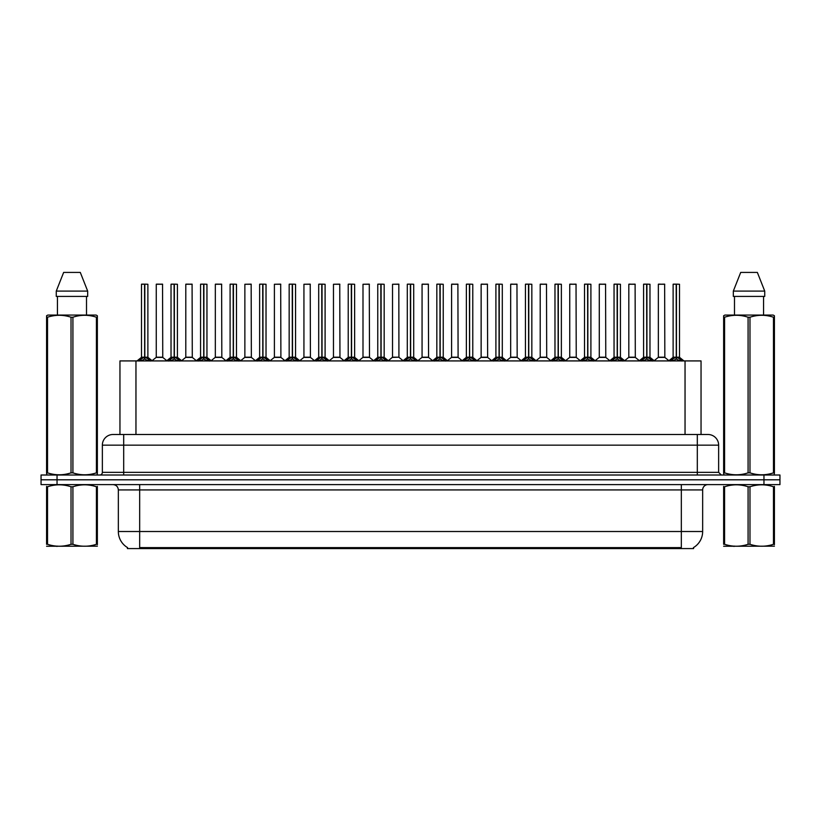 <?xml version="1.0" encoding="UTF-8"?>
<svg xmlns="http://www.w3.org/2000/svg" width="821" height="821" viewBox="0 0 821 821"><rect width="100%" height="100%" fill="white"/><g stroke="black" fill="none" stroke-linecap="round" stroke-linejoin="round"><path stroke-width="1.23" d="M117.003 434.494L119.958 434.494L119.958 360.922L701.042 360.922L701.042 434.494M693.581 547.525L693.581 548.582L127.419 548.582L127.419 547.525M127.573 547.617A18.657 18.657 0 0 1 118.347 531.515L139.673 531.515L139.673 547.617L681.327 547.617L681.327 531.515L702.653 531.515L702.653 489.932A5.326 5.326 0 0 1 707.979 484.606M118.347 531.515L118.347 489.932C118.039 486.699 116.264 484.924 113.021 484.606M693.427 547.617A18.657 18.657 0 0 0 702.653 531.515M779.95 484.606L779.95 479.803L41.05 479.803L41.05 484.606L57.039 484.606L57.039 479.803L41.05 479.803L41.05 475.01L57.039 475.01L57.039 479.803L779.95 479.803L779.95 484.606L57.039 484.606M718.642 445.156L102.358 445.156A10.663 10.663 0 0 1 113.021 434.494L707.979 434.494A10.663 10.663 0 0 1 718.642 445.156L718.642 472.342L721.31 475.01M102.358 445.156L102.358 472.342A2.668 2.668 0 0 1 99.69 475.01M779.95 475.01L779.95 479.803L779.95 475.01L57.039 475.01M139.118 361.045L141.058 358.993L144.547 357.227L144.547 359.095L144.732 357.186L144.732 284.148L147.883 284.261L147.883 357.186L144.824 357.227L148.324 358.993L150.264 361.045M141.489 284.261L144.558 284.148L141.489 284.261L141.489 357.186L144.547 357.227M144.558 284.148L141.592 284.148M147.883 284.261L144.824 284.148M144.64 284.148L144.64 357.186L147.985 357.402L145.184 357.402M144.547 284.261L144.691 357.186M143.624 284.148L145.758 284.148M144.824 357.227L144.824 359.095L144.732 357.186M144.824 357.186L144.824 284.261M148.324 358.993L148.324 360.922L144.824 359.095M144.547 359.095L141.058 360.932L141.058 358.993M160.259 357.186L156.164 357.402L162.753 357.402L162.548 284.148L156.257 284.261L156.257 357.186L162.65 357.186L159.315 357.186M159.407 284.148L156.359 284.148M168.654 361.045L170.594 358.993L174.083 357.227L174.083 359.095L174.268 357.186L174.268 284.148L177.418 284.261L177.418 357.186L174.36 357.227L177.859 358.993L179.799 361.045M171.025 284.261L174.083 284.148L171.025 284.261L171.025 357.186L174.083 357.227M174.083 284.148L171.127 284.148M177.418 284.261L174.36 284.148M174.175 284.148L174.175 357.186L177.521 357.402L174.709 357.402M174.083 284.261L174.226 357.186M173.159 284.148L175.294 284.148M174.36 357.227L174.36 359.095L174.268 357.186M174.36 357.186L174.36 284.261M177.859 358.993L177.859 360.922L174.36 359.095M174.083 359.095L170.594 360.932L170.594 358.993M198.189 361.045L200.129 358.993L203.618 357.227L203.618 359.095L203.803 357.186L203.803 284.148L206.954 284.261L206.954 357.186L203.895 357.227L207.395 358.993L209.334 361.045M200.56 284.261L203.618 284.148L200.56 284.261L200.56 357.186L203.618 357.227M203.618 284.148L200.663 284.148M206.954 284.261L203.895 284.148M203.711 284.148L203.711 357.186L207.056 357.402L204.244 357.402M203.618 284.261L203.762 357.186M202.695 284.148L204.819 284.148M203.895 357.227L203.895 359.095L203.803 357.186M203.895 357.186L203.895 284.261M207.395 358.993L207.395 360.922L203.895 359.095M203.618 359.095L200.129 360.932L200.129 358.993M227.715 361.045L229.654 358.993L233.154 357.227L233.154 359.095L233.338 357.186L233.338 284.148L236.489 284.261L236.489 357.186L233.431 357.227L236.93 358.993L238.86 361.045M230.096 284.261L233.154 284.148L230.096 284.261L230.096 357.186L233.154 357.227M233.154 284.148L230.198 284.148M236.489 284.261L233.431 284.148M233.246 284.148L233.246 357.186L236.592 357.402L233.78 357.402M233.154 284.261L233.287 357.186M232.23 284.148L234.354 284.148M233.431 357.227L233.431 359.095L233.338 357.186M233.431 357.186L233.431 284.261M236.93 358.993L236.93 360.922L233.431 359.095M233.154 359.095L229.654 360.932L229.654 358.993M257.25 361.045L259.19 358.993L262.689 357.227L262.689 359.095L262.874 357.186L262.874 284.148L266.025 284.261L266.025 357.186L262.966 357.227L266.456 358.993L268.395 361.045M259.631 284.261L262.689 284.148L259.631 284.261L259.631 357.186L262.689 357.227M262.689 284.148L259.734 284.148M266.025 284.261L262.966 284.148M262.782 284.148L262.782 357.186L266.127 357.402L263.315 357.402M262.689 284.261L262.823 357.186M261.755 284.148L263.89 284.148M262.966 357.227L262.966 359.095L262.874 357.186M262.966 357.186L262.966 284.261M266.456 358.993L266.456 360.922L262.966 359.095M262.689 359.095L259.19 360.932L259.19 358.993M189.795 357.186L185.69 357.402L192.288 357.402L192.083 284.148L185.792 284.261L185.792 357.186L192.186 357.186L188.851 357.186M188.943 284.148L185.895 284.148M219.33 357.186L215.225 357.402L221.824 357.402L221.619 284.148L215.328 284.261L215.328 357.186L221.721 357.186L218.386 357.186M218.478 284.148L215.43 284.148M248.866 357.186L244.761 357.402L251.359 357.402L251.154 284.148L244.863 284.261L244.863 357.186L251.257 357.186L247.921 357.186M97.36 546.17L46.581 546.252M97.36 544.641L97.36 544.292C97.36 546.868 97.36 546.868 97.36 544.292L96.416 544.292L96.416 486.761C88.617 484.174 80.776 484.174 72.915 486.761L71.027 486.761C63.227 484.174 55.387 484.174 47.526 486.761L46.581 486.761C46.581 484.174 46.581 484.174 46.581 486.761L46.581 486.412M72.915 486.761L72.915 544.292C80.715 546.868 88.555 546.868 96.416 544.292M72.915 544.292L71.027 544.292L71.027 486.761M97.36 486.412L97.36 486.761C97.36 484.174 97.36 484.174 97.36 486.761L96.416 486.761M97.36 486.761L97.36 544.292M47.526 486.761L47.526 544.292L46.581 544.292L46.581 486.761M47.526 544.292C55.325 546.868 63.166 546.868 71.027 544.292M46.581 544.292C46.581 546.868 46.581 546.868 46.581 544.292M774.419 546.17L723.64 546.252M774.419 544.641L774.419 544.292C774.419 546.868 774.419 546.868 774.419 544.292L773.474 544.292L773.474 486.761C765.675 484.174 757.834 484.174 749.973 486.761L748.085 486.761C740.285 484.174 732.445 484.174 724.584 486.761L723.64 486.761C723.64 484.174 723.64 484.174 723.64 486.761L723.64 486.412M749.973 486.761L749.973 544.292C757.773 546.868 765.613 546.868 773.474 544.292M749.973 544.292L748.085 544.292L748.085 486.761M774.419 486.412L774.419 486.761C774.419 484.174 774.419 484.174 774.419 486.761L773.474 486.761M774.419 486.761L774.419 544.292M724.584 486.761L724.584 544.292L723.64 544.292L723.64 486.761M724.584 544.292C732.383 546.868 740.224 546.868 748.085 544.292M723.64 544.292C723.64 546.868 723.64 546.868 723.64 544.292M97.032 475.01L97.36 472.855L96.416 472.855L96.416 317.224C88.617 314.648 80.776 314.648 72.915 317.224L71.027 317.224C63.227 314.648 55.387 314.648 47.526 317.224L46.581 317.224L46.581 315.757L47.813 315.069L46.581 315.757L46.581 473.522M72.915 317.224L72.915 472.855C80.715 475.431 88.555 475.431 96.416 472.855M72.915 472.855L71.027 472.855L71.027 317.224M47.526 317.224L47.526 472.855C55.325 475.431 63.166 475.431 71.027 472.855M47.526 472.855L46.581 472.855L46.91 475.01M97.36 323.074L97.36 315.757L96.129 315.069L97.36 315.757L97.36 317.224L96.416 317.224M96.129 315.069L47.813 315.069M57.429 296.412L57.429 315.069M86.513 315.069L86.513 296.412L86.513 315.069M80.294 272.418L87.673 291.086L87.673 296.412L56.269 296.412L56.269 291.086L63.648 272.418L56.269 291.086L87.673 291.086L80.294 272.418L63.648 272.418M97.36 473.522L97.36 317.224M774.09 475.01L774.419 472.855L773.474 472.855L773.474 317.224C765.675 314.648 757.834 314.648 749.973 317.224L748.085 317.224C740.285 314.648 732.445 314.648 724.584 317.224L723.64 317.224L723.64 315.757L724.871 315.069L723.64 315.757L723.64 473.522M749.973 317.224L749.973 472.855C757.773 475.431 765.613 475.431 773.474 472.855M749.973 472.855L748.085 472.855L748.085 317.224M724.584 317.224L724.584 472.855C732.383 475.431 740.224 475.431 748.085 472.855M724.584 472.855L723.64 472.855L723.968 475.01M774.419 323.074L774.419 315.757L773.187 315.069L774.419 315.757L774.419 317.224L773.474 317.224M773.187 315.069L724.871 315.069M734.487 296.412L734.487 315.069M763.571 315.069L763.571 296.412M764.731 296.412L764.731 291.086L764.731 296.412L733.327 296.412L733.327 291.086L740.706 272.418L733.327 291.086L764.731 291.086L757.352 272.418L740.706 272.418M774.419 473.522L774.419 317.224M757.352 272.418L764.731 291.086M286.786 361.045L288.725 358.993L292.225 357.227L292.225 359.095L292.409 357.186L292.409 284.148L295.56 284.261L295.56 357.186L292.502 357.227L295.991 358.993L297.931 361.045M289.166 284.261L292.225 284.148L289.166 284.261L289.166 357.186L292.225 357.227M292.225 284.148L289.269 284.148M295.56 284.261L292.492 284.148M292.317 284.148L292.317 357.186L295.652 357.402L292.851 357.402M292.225 284.261L292.358 357.186M291.291 284.148L293.425 284.148M292.502 357.227L292.502 359.095L292.409 357.186M292.502 357.186L292.502 284.261M295.991 358.993L295.991 360.922L292.502 359.095M292.225 359.095L288.725 360.932L288.725 358.993M316.321 361.045L318.261 358.993L321.76 357.227L321.76 359.095L321.945 357.186L321.945 284.148L325.095 284.261L325.095 357.186L322.037 357.227L325.526 358.993L327.466 361.045M318.702 284.261L321.76 284.148L318.702 284.261L318.702 357.186L321.76 357.227M321.76 284.148L318.805 284.148M325.095 284.261L322.027 284.148M321.853 284.148L321.853 357.186L325.188 357.402L322.386 357.402M321.76 284.261L321.894 357.186M320.826 284.148L322.961 284.148M322.037 357.227L322.037 359.095L321.945 357.186M322.037 357.186L322.037 284.261M325.526 358.993L325.526 360.922L322.037 359.095M321.76 359.095L318.261 360.932L318.261 358.993M345.857 361.045L347.796 358.993L351.296 357.227L351.296 359.095L351.48 357.186L351.48 284.148L354.631 284.261L354.631 357.186L351.573 357.227L355.062 358.993L357.002 361.045M348.227 284.261L351.296 284.148L348.227 284.261L348.227 357.186L351.296 357.227M351.296 284.148L348.34 284.148M354.631 284.261L351.562 284.148M351.388 284.148L351.388 357.186L354.723 357.402L351.922 357.402M351.296 284.261L351.429 357.186M350.362 284.148L352.496 284.148M351.573 357.227L351.573 359.095L351.48 357.186M351.573 357.186L351.573 284.261M355.062 358.993L355.062 360.922L351.573 359.095M351.296 359.095L347.796 360.932L347.796 358.993M278.401 357.186L274.296 357.402L280.895 357.402L280.69 284.148L274.399 284.261L274.399 357.186L280.792 357.186L277.457 357.186M307.937 357.186L303.832 357.402L310.42 357.402L310.225 284.148L303.934 284.261L303.934 357.186L310.328 357.186L306.992 357.186M337.472 357.186L333.367 357.402L339.956 357.402L339.75 284.148L333.47 284.261L333.47 357.186L339.863 357.186L336.528 357.186M375.392 361.045L377.332 358.993L380.821 357.227L380.821 359.095L381.016 357.186L381.016 284.148L384.166 284.261L384.166 357.186L381.108 357.227L384.597 358.993L386.537 361.045M377.763 284.261L380.831 284.148L377.763 284.261L377.763 357.186L380.821 357.227M380.831 284.148L377.876 284.148M384.166 284.261L381.098 284.148M380.923 284.148L380.923 357.186L384.259 357.402L381.457 357.402M380.821 284.261L380.965 357.186M379.897 284.148L382.032 284.148M381.108 357.227L381.108 359.095L381.016 357.186M381.108 357.186L381.108 284.261M384.597 358.993L384.597 360.922L381.108 359.095M380.821 359.095L377.332 360.932L377.332 358.993M404.927 361.045L406.867 358.993L410.356 357.227L410.356 359.095L410.551 357.186L410.551 284.148L413.702 284.261L413.702 357.186L410.644 357.227L414.133 358.993L416.073 361.045M407.298 284.261L410.367 284.148L407.298 284.261L407.298 357.186L410.356 357.227M410.367 284.148L407.411 284.148M413.702 284.261L410.633 284.148M410.449 284.148L410.449 357.186L413.794 357.402L410.993 357.402M410.356 284.261L410.5 357.186M409.433 284.148L411.567 284.148M410.644 357.227L410.644 359.095L410.551 357.186M410.644 357.186L410.644 284.261M414.133 358.993L414.133 360.922L410.644 359.095M410.356 359.095L406.867 360.932L406.867 358.993M434.463 361.045L436.403 358.993L439.892 357.227L439.892 359.095L440.077 357.186L440.077 284.148L443.237 284.261L443.237 357.186L440.179 357.227L443.668 358.993L445.608 361.045M436.834 284.261L439.902 284.148L436.834 284.261L436.834 357.186L439.892 357.227M439.902 284.148L436.946 284.148M443.237 284.261L440.169 284.148M439.984 284.148L439.984 357.186L443.33 357.402L440.528 357.402M439.892 284.261L440.179 357.227M438.968 284.148L441.103 284.148M440.179 357.186L440.179 284.261M443.668 358.993L443.668 360.922L440.179 359.095M439.892 359.095L436.403 360.932L436.403 358.993M463.998 361.045L465.938 358.993L469.427 357.227L469.427 359.095L469.612 357.186L469.612 284.148L472.773 284.261L472.773 357.186L469.704 357.227L473.204 358.993L475.143 361.045M466.369 284.261L469.438 284.148L466.369 284.261L466.369 357.186L469.427 357.227M469.438 284.148L466.482 284.148M472.773 284.261L469.704 284.148M469.52 284.148L469.52 357.186L469.704 284.261M469.427 284.261L469.571 357.186M468.504 284.148L470.638 284.148M469.704 357.227L469.704 359.095L469.612 357.186M473.204 358.993L473.204 360.922L469.704 359.095M469.427 359.095L465.938 360.932L465.938 358.993M493.534 361.045L495.474 358.993L498.963 357.227L498.963 359.095L499.147 357.186L499.147 284.148L502.298 284.261L502.298 357.186L499.24 357.227L502.739 358.993L504.679 361.045M495.905 284.261L498.973 284.148L495.905 284.261L495.905 357.186L498.963 357.227M498.973 284.148L496.007 284.148M502.298 284.261L499.24 284.148M499.055 284.148L499.055 357.186L502.401 357.402L499.599 357.402M498.963 284.261L499.106 357.186M498.039 284.148L500.174 284.148M499.24 357.227L499.24 359.095L499.147 357.186M499.24 357.186L499.24 284.261M502.739 358.993L502.739 360.922L499.24 359.095M498.963 359.095L495.474 360.932L495.474 358.993M367.008 357.186L362.903 357.402L369.491 357.402L369.286 284.148L362.995 284.261L362.995 357.186L369.399 357.186L366.063 357.186M398.924 357.186L398.821 284.148L392.53 284.261L392.53 357.186L398.934 357.186L395.589 357.186M396.543 357.186L392.53 357.186L388.354 360.706M426.078 357.186L421.973 357.402L428.562 357.402L428.357 284.148L422.066 284.261L422.066 357.186L428.47 357.186L425.124 357.186M424.2 284.148L422.179 284.148M455.614 357.186L451.509 357.402L458.097 357.402L457.892 284.148L451.601 284.261L451.601 357.186L458.005 357.186L454.66 357.186M453.736 284.148L451.714 284.148M485.139 357.186L481.044 357.402L487.633 357.402L487.428 284.148L481.137 284.261L481.137 357.186L487.53 357.186L484.195 357.186M483.271 284.148L481.25 284.148M523.069 361.045L525.009 358.993L528.498 357.227L528.498 359.095L528.683 357.186L528.683 284.148L531.834 284.261L531.834 357.186L528.775 357.227L532.275 358.993L534.214 361.045M525.44 284.261L528.508 284.148L525.44 284.261L525.44 357.186L528.498 357.227M528.508 284.148L525.543 284.148M531.834 284.261L528.775 284.148M528.591 284.148L528.591 357.186L531.936 357.402L529.124 357.402M528.498 284.261L528.642 357.186M527.575 284.148L529.709 284.148M528.775 357.227L528.775 359.095L528.683 357.186M528.775 357.186L528.775 284.261M532.275 358.993L532.275 360.922L528.775 359.095M528.498 359.095L525.009 360.932L525.009 358.993M552.605 361.045L554.544 358.993L558.034 357.227L558.034 359.095L558.218 357.186L558.218 284.148L561.369 284.261L561.369 357.186L558.311 357.227L561.81 358.993L563.75 361.045M554.975 284.261L558.034 284.148L554.975 284.261L554.975 357.186L558.034 357.227M558.034 284.148L555.078 284.148M561.369 284.261L558.311 284.148M558.126 284.148L558.126 357.186L561.472 357.402L558.66 357.402M558.034 284.261L558.177 357.186M557.11 284.148L559.245 284.148M558.311 357.227L558.311 359.095L558.218 357.186M558.311 357.186L558.311 284.261M561.81 358.993L561.81 360.922L558.311 359.095M558.034 359.095L554.544 360.932L554.544 358.993M582.14 361.045L584.07 358.993L587.569 357.227L587.569 359.095L587.754 357.186L587.754 284.148L590.904 284.261L590.904 357.186L587.846 357.227L591.346 358.993L593.285 361.045M584.511 284.261L587.569 284.148L584.511 284.261L584.511 357.186L587.569 357.227M587.569 284.148L584.614 284.148M590.904 284.261L587.846 284.148M587.662 284.148L587.662 357.186L591.007 357.402L588.195 357.402M587.569 284.261L587.846 357.227M586.646 284.148L588.77 284.148M587.846 357.186L587.846 284.261M591.346 358.993L591.346 360.922L587.846 359.095M587.569 359.095L584.07 360.932L584.07 358.993M611.666 361.045L613.605 358.993L617.105 357.227L617.105 359.095L617.289 357.186L617.289 284.148L620.44 284.261L620.44 357.186L617.382 357.227L620.871 358.993L622.811 361.045M614.046 284.261L617.105 284.148L614.046 284.261L614.046 357.186L617.105 357.227M617.105 284.148L614.149 284.148M620.44 284.261L617.382 284.148M617.197 284.148L617.197 357.186L620.543 357.402L617.731 357.402M617.105 284.261L617.238 357.186M616.181 284.148L618.305 284.148M617.382 357.227L617.382 359.095L617.289 357.186M617.382 357.186L617.382 284.261M620.871 358.993L620.871 360.922L617.382 359.095M617.105 359.095L613.605 360.932L613.605 358.993M641.201 361.045L643.141 358.993L646.64 357.227L646.64 359.095L646.825 357.186L646.825 284.148L649.975 284.261L649.975 357.186L646.917 357.227L650.406 358.993L652.346 361.045M643.582 284.261L646.64 284.148L643.582 284.261L643.582 357.186L646.64 357.227M646.64 284.148L643.685 284.148M649.975 284.261L646.917 284.148M646.732 284.148L646.732 357.186L650.078 357.402L647.266 357.402M646.64 284.261L646.774 357.186M645.706 284.148L647.841 284.148M646.917 357.227L646.917 359.095L646.825 357.186M646.917 357.186L646.917 284.261M650.406 358.993L650.406 360.922L646.917 359.095M646.64 359.095L643.141 360.932L643.141 358.993M670.736 361.045L672.676 358.993L676.176 357.227L676.176 359.095L676.36 357.186L676.36 284.148L679.511 284.261L679.511 357.186L676.453 357.227L679.942 358.993L681.882 361.045M673.117 284.261L676.176 284.148L673.117 284.261L673.117 357.186L676.176 357.227M676.176 284.148L673.22 284.148M679.511 284.261L676.442 284.148M676.268 284.148L676.268 357.186L679.603 357.402L676.802 357.402M676.176 284.261L676.309 357.186M675.242 284.148L677.376 284.148M676.453 357.227L676.453 359.095L676.36 357.186M676.453 357.186L676.453 284.261M679.942 358.993L679.942 360.922L676.453 359.095M676.176 359.095L672.676 360.932L672.676 358.993M514.675 357.186L510.58 357.402L517.168 357.402L516.963 284.148L510.672 284.261L510.672 357.186L517.066 357.186L513.73 357.186M512.807 284.148L510.775 284.148M544.21 357.186L540.105 357.402L546.704 357.402L546.499 284.148L540.208 284.261L540.208 357.186L546.601 357.186L543.266 357.186M542.342 284.148L540.31 284.148M573.746 357.186L569.641 357.402L576.239 357.402L576.034 284.148L569.743 284.261L569.743 357.186L576.137 357.186L572.801 357.186M571.878 284.148L569.846 284.148M603.281 357.186L599.176 357.402L605.775 357.402L605.57 284.148L599.279 284.261L599.279 357.186L605.672 357.186L602.337 357.186M601.413 284.148L599.381 284.148M632.817 357.186L628.712 357.402L635.31 357.402L635.105 284.148L628.814 284.261L628.814 357.186L635.208 357.186L631.872 357.186M630.949 284.148L628.917 284.148M662.352 357.186L658.247 357.402L664.836 357.402L664.641 284.148L658.35 284.261L658.35 357.186L664.743 357.186L661.408 357.186M660.474 284.148L658.452 284.148M679.193 548.582L679.193 547.525M141.807 548.582L141.807 547.525M135.958 434.494L135.958 360.922M685.042 434.494L685.042 360.922M681.327 484.606L681.327 489.932L118.347 489.932M702.653 489.932L681.327 489.932L681.327 531.515L139.673 531.515L139.673 484.606M763.961 484.606L763.961 475.01M123.684 475.01L123.684 434.494M102.358 472.342L718.642 472.342M697.316 434.494L697.316 475.01M144.198 357.402L141.489 357.186L144.547 357.197M140.494 359.485L140.494 360.922M148.878 359.485L148.878 360.922M162.65 284.261L156.257 284.261M173.734 357.402L171.025 357.186L174.083 357.197M170.029 359.485L170.029 360.922M178.414 359.485L178.414 360.922M203.269 357.402L200.56 357.186L203.618 357.197M199.565 359.485L199.565 360.922M207.949 359.485L207.949 360.922M232.805 357.402L230.096 357.186L233.154 357.197M229.1 359.485L229.1 360.922M237.485 359.485L237.485 360.922M262.34 357.402L259.631 357.186L262.689 357.197M258.636 359.485L258.636 360.922M267.02 359.485L267.02 360.922M192.186 284.261L185.792 284.261M221.721 284.261L215.328 284.261M251.257 284.261L244.863 284.261M291.876 357.402L289.166 357.186L292.225 357.197M288.171 359.485L288.171 360.922M296.555 359.485L296.555 360.922M321.401 357.402L318.702 357.186L321.76 357.197M317.706 359.485L317.706 360.922M326.091 359.485L326.091 360.922M350.936 357.402L348.237 357.186L351.296 357.197M347.242 359.485L347.242 360.922M355.626 359.485L355.626 360.922M280.792 284.261L274.399 284.261M310.328 284.261L303.934 284.261M339.863 284.261L333.47 284.261M380.472 357.402L377.773 357.186L380.821 357.197M376.767 359.485L376.767 360.922M385.162 359.485L385.162 360.922M410.007 357.402L407.298 357.186L410.356 357.197M406.303 359.485L406.303 360.922M414.697 359.485L414.697 360.922M439.543 357.402L436.834 357.186L439.892 357.197M435.838 359.485L435.838 360.922M444.233 359.485L444.233 360.922M469.078 357.402L466.369 357.186L469.427 357.197M469.704 357.197L472.763 357.186L470.064 357.402M465.374 359.485L465.374 360.922M473.758 359.485L473.758 360.922M498.614 357.402L495.905 357.186L498.963 357.197M494.909 359.485L494.909 360.922M503.294 359.485L503.294 360.922M369.399 284.261L362.995 284.261M398.934 357.186L392.438 357.402M398.934 284.261L392.53 284.261M428.47 284.261L422.066 284.261M458.005 284.261L451.601 284.261M487.53 284.261L481.137 284.261M528.149 357.402L525.44 357.186L528.498 357.197M524.445 359.485L524.445 360.922M532.829 359.485L532.829 360.922M557.685 357.402L554.975 357.186L558.034 357.197M553.98 359.485L553.98 360.922M562.364 359.485L562.364 360.922M587.22 357.402L584.511 357.186L587.569 357.197M583.515 359.485L583.515 360.922M591.9 359.485L591.9 360.922M616.756 357.402L614.046 357.186L617.105 357.197M613.051 359.485L613.051 360.922M621.435 359.485L621.435 360.922M646.291 357.402L643.582 357.186L646.64 357.197M642.586 359.485L642.586 360.922M650.971 359.485L650.971 360.922M675.816 357.402L673.117 357.186L676.176 357.197M672.122 359.485L672.122 360.922M680.506 359.485L680.506 360.922M517.066 284.261L510.672 284.261M546.601 284.261L540.208 284.261M576.137 284.261L569.743 284.261M605.672 284.261L599.279 284.261M635.208 284.261L628.814 284.261M664.743 284.261L658.35 284.261M141.397 357.402L137.045 360.922M147.985 357.402L152.337 360.922M156.164 357.402L152.07 360.706M162.753 357.402L166.837 360.706M170.922 357.402L166.581 360.922M177.521 357.402L181.862 360.922M200.457 357.402L196.116 360.922M207.056 357.402L211.397 360.922M229.993 357.402L225.652 360.922M236.592 357.402L240.933 360.922M259.528 357.402L255.187 360.922M266.127 357.402L270.468 360.922M185.69 357.402L181.605 360.706M192.288 357.402L196.373 360.706M215.225 357.402L211.141 360.706M221.824 357.402L225.908 360.706M244.761 357.402L240.676 360.706M251.359 357.402L255.444 360.706M57.532 546.098L56.936 546.447M734.59 546.098L733.995 546.447M289.064 357.402L284.713 360.922M295.652 357.402L300.004 360.922M318.599 357.402L314.248 360.922M325.188 357.402L329.539 360.922M348.135 357.402L343.783 360.922M354.723 357.402L359.075 360.922M274.296 357.402L270.212 360.706M280.895 357.402L284.979 360.706M303.832 357.402L299.747 360.706M310.42 357.402L314.515 360.706M333.367 357.402L329.283 360.706M339.956 357.402L344.05 360.706M377.67 357.402L373.319 360.922M384.259 357.402L388.61 360.922M407.206 357.402L402.854 360.922M413.794 357.402L418.146 360.922M436.741 357.402L432.39 360.922M443.33 357.402L447.681 360.922M466.277 357.402L461.925 360.922M472.865 357.402L477.217 360.922M495.812 357.402L491.461 360.922M502.401 357.402L506.752 360.922M362.903 357.402L358.818 360.706M369.491 357.402L373.586 360.706M399.027 357.402L403.121 360.706M421.973 357.402L417.879 360.706M428.562 357.402L432.646 360.706M451.509 357.402L447.414 360.706M458.097 357.402L462.182 360.706M481.044 357.402L476.95 360.706M487.633 357.402L491.717 360.706M525.348 357.402L520.996 360.922M531.936 357.402L536.287 360.922M554.873 357.402L550.532 360.922M561.472 357.402L565.813 360.922M584.408 357.402L580.067 360.922M591.007 357.402L595.348 360.922M613.944 357.402L609.603 360.922M620.543 357.402L624.884 360.922M643.479 357.402L639.138 360.922M650.078 357.402L654.419 360.922M673.015 357.402L668.663 360.922M679.603 357.402L683.955 360.922M510.58 357.402L506.485 360.706M517.168 357.402L521.253 360.706M540.105 357.402L536.021 360.706M546.704 357.402L550.788 360.706M569.641 357.402L565.556 360.706M576.239 357.402L580.324 360.706M599.176 357.402L595.092 360.706M605.775 357.402L609.859 360.706M628.712 357.402L624.627 360.706M635.31 357.402L639.395 360.706M658.247 357.402L654.163 360.706M664.836 357.402L668.93 360.706"/></g></svg>
